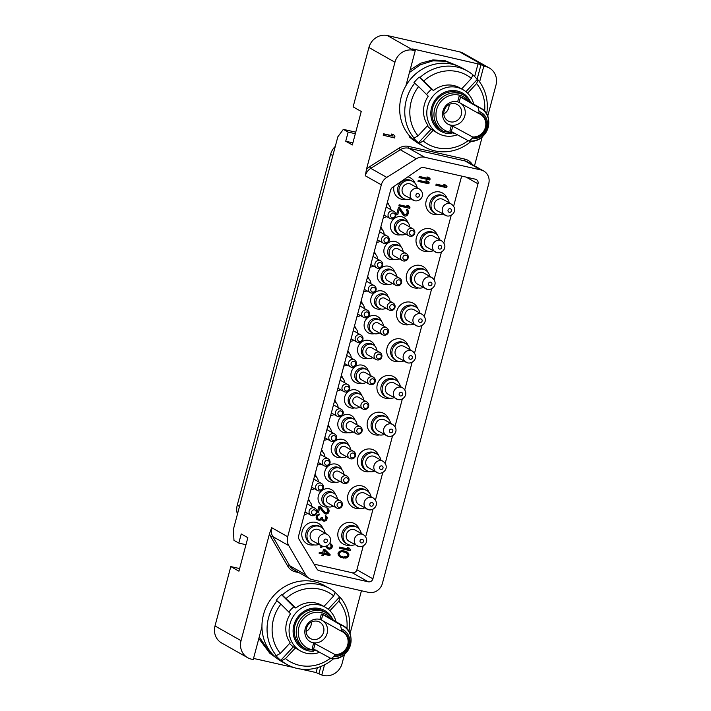 <?xml version="1.0" encoding="UTF-8"?>
<svg xmlns="http://www.w3.org/2000/svg" width="711" height="711" viewBox="0 0 711 711"><rect width="100%" height="100%" fill="white"/><g stroke="black" fill="none" stroke-linecap="round" stroke-linejoin="round"><path stroke-width="1.07" d="M237.43 514.186A15.829 14.718 -60.5 0 1 237.252 505.174L330.606 154.314A15.829 14.718 -60.5 0 1 335.29 146.404M215.006 625.947L241.047 640.664A15.829 14.718 119.5 0 0 247.695 657.711L221.645 642.993A15.829 14.718 -60.5 0 1 215.006 625.947L230.799 566.578L238.932 571.182L247.837 537.685L241.233 533.952L238.807 543.088L233.972 540.36L233.359 529.499L337.849 136.779L343.333 129.366L348.159 132.095L345.733 141.231L352.336 144.964L361.25 111.476L353.118 106.881L368.911 47.513A15.829 14.718 -60.5 0 1 387.397 35.55L459.573 51.85A15.829 14.718 -60.5 0 1 463.305 53.289L489.355 68.007A15.829 14.718 119.5 0 0 485.613 66.567L483.809 66.159L479.614 81.925M381.336 184.833L287.697 536.734A11.874 11.038 119.5 0 0 288.79 545.639L305.614 574.719A11.874 11.038 119.5 0 0 309.507 578.585A11.874 11.038 119.5 0 0 312.316 579.669L368.538 592.361A11.874 11.038 119.5 0 0 382.402 583.393L488.715 183.82A11.874 11.038 119.5 0 0 483.738 171.031A11.874 11.038 119.5 0 0 480.929 169.956L424.707 157.255A11.874 11.038 119.5 0 0 416.291 158.793L386.775 177.403A11.874 11.038 119.5 0 0 381.336 184.833L365.321 175.786L366.441 169.414L394.952 62.23L368.911 47.513M241.047 640.664L269.567 533.49L271.691 527.686L287.697 536.734M415.251 141.249A43.255 40.207 119.5 0 1 409.367 136.885L409.892 136.308M487.675 116.32L495.994 85.053A15.829 14.718 119.5 0 0 489.355 68.007M482.209 136.868L474.504 165.823M405.919 85.711L415.242 50.677L413.438 50.268A15.829 14.718 119.5 0 0 394.952 62.23M393.672 134.726L391.317 134.024L392.552 135.819L383.567 133.792L383.185 135.214L394.525 137.943L394.898 136.521L393.672 134.726L391.823 134.317L393.059 136.103L384.073 134.077L383.691 135.499M409.367 136.885L415.02 141.08M457.875 65.99L445.673 61.279L432.999 60.835L420.459 64.745L409.438 72.513M415.242 50.677L412.318 48.979L413.855 49.157L481.018 64.585L477.108 79.25M483.809 66.159L481.018 64.585M410.131 69.9L420.912 63.128L432.901 59.928L444.899 60.639L457.449 65.741M457.617 134.663A25.134 23.356 -60.5 0 1 438.225 133.428L434.954 131.579A25.134 23.356 -60.5 0 1 433.088 130.397L423.205 141.036L419.214 143.24A43.584 40.509 119.5 0 0 424.591 146.928L419.49 144.04A43.584 40.509 119.5 0 1 412.087 77.366A43.584 40.509 -60.5 0 1 462.381 68.158L467.483 71.038A43.584 40.509 -60.5 0 1 472.859 74.726L471.429 78.379L461.635 88.928M467.483 71.038A43.584 40.509 -60.5 0 0 419.961 77.517L419.206 77.09A43.584 40.509 -60.5 0 0 416.442 79.828A43.584 40.509 -60.5 0 0 413.909 82.796L414.664 83.223A43.584 40.509 119.5 0 0 414.042 138.085L413.287 137.658A43.584 40.509 -60.5 0 0 418.459 142.813L431.053 129.251A25.134 23.356 -60.5 0 1 428.262 126.896A25.134 23.356 -60.5 0 1 427.311 125.891M472.797 74.886A43.584 40.509 -60.5 0 1 477.277 79.454L478.032 79.881A43.584 40.509 -60.5 0 1 486.635 114.098M426.573 94.527A25.134 23.356 -60.5 0 1 431.506 89.346L419.206 77.09M478.032 79.881L476.601 83.525L467.607 93.212A25.134 23.356 119.5 0 0 462.95 89.675A25.134 23.356 119.5 0 0 431.959 97.416A25.134 23.356 119.5 0 0 433.559 129.891A25.134 23.356 -60.5 0 0 438.225 133.428M419.961 77.517L433.532 90.493A25.134 23.356 -60.5 0 1 459.679 87.826L462.95 89.675M433.532 90.493L431.506 89.346M427.915 125.252A25.134 23.356 -60.5 0 1 428.244 96.189L418.592 86.582A39.594 36.803 119.5 0 0 418.041 135.89L427.915 125.252M414.042 138.085L418.041 135.89M467.616 93.212A25.134 23.356 -60.5 0 1 473.695 104.162M433.088 130.397L431.053 129.251M476.601 83.525A39.594 36.803 -60.5 0 1 484.618 111.289M465.918 91.692L477.277 79.454M423.889 80.885A39.594 36.803 -60.5 0 1 471.429 78.379M424.591 146.928A43.584 40.509 119.5 0 0 471.357 141.125M419.214 143.24L418.459 142.813M418.592 86.582L414.664 83.223M423.205 141.036A39.594 36.803 119.5 0 0 468.193 140.636M451.352 133.704A21.961 20.415 -60.5 0 1 436.723 128.158A21.961 20.415 119.5 0 1 437.069 97.647A21.961 20.415 119.5 0 1 466.487 96.101A21.961 20.415 -60.5 0 1 469.953 100.784M441.38 130.22A20.779 19.313 -60.5 0 1 437.532 127.287A20.779 19.313 119.5 0 1 436.199 100.438A20.779 19.313 119.5 0 1 461.83 94.039L463.856 95.194A20.779 19.313 119.5 0 0 438.234 101.584A20.779 19.313 119.5 0 0 439.558 128.442A20.779 19.313 119.5 0 0 443.415 131.366L441.38 130.22M488.11 117.768A17.811 16.557 119.5 0 0 480.645 108.081L462.905 98.065A17.811 16.557 -60.5 0 0 459.057 96.527L460.506 97.052L459.084 102.411L457.644 101.851A12.265 11.403 119.5 0 0 446.028 105.477A12.265 11.403 119.5 0 0 448.108 124.247A12.265 11.403 119.5 0 0 451.369 125.438L472.548 136.93A12.265 11.403 119.5 0 0 482.334 132.993A12.265 11.403 119.5 0 0 480.254 114.231A12.265 11.403 119.5 0 0 478.77 113.538L479.045 111.414A14.309 13.296 -60.5 0 1 487.008 127.713A14.309 13.296 -60.5 0 1 471.766 138.769L472.548 136.93M471.766 138.769L469.091 140.911A17.597 16.353 119.5 0 0 488.181 127.358A17.597 16.353 119.5 0 0 478.059 107.21L460.506 97.052M468.789 140.974L449.947 130.771L451.369 125.438M447.859 124.096A12.265 11.403 119.5 0 0 461.759 121.368A12.265 11.403 -60.5 0 0 461.03 103.504M478.059 107.21L479.045 111.414M459.084 102.411L478.77 113.538M446.49 106.552A9.421 8.754 -60.5 0 1 457.36 104.561A9.421 8.754 -60.5 0 1 458.959 118.968A9.421 8.754 119.5 0 1 448.09 120.959A9.421 8.754 119.5 0 1 446.49 106.552M443.815 113.893A9.421 8.754 119.5 0 0 446.428 111.885A9.421 8.754 -60.5 0 0 449.103 104.544M361.437 590.761L349.972 633.865M344.506 654.413L342.089 663.487A15.829 14.718 119.5 0 1 323.603 675.45L321.799 675.041L324.518 664.829M368.28 581.82A3.955 3.679 -60.5 0 0 372.902 578.825L478.005 183.82A3.955 3.679 -60.5 0 0 475.41 179.199L423.56 167.485A3.955 3.679 -60.5 0 0 420.619 168.089L392.374 187.517A3.955 3.679 -60.5 0 0 390.695 189.908L298.576 536.094A3.955 3.679 -60.5 0 0 298.976 539.125L317.079 569.155A3.955 3.679 -60.5 0 0 319.283 570.755L368.28 581.82L352.274 572.773A3.955 3.679 119.5 0 0 356.895 569.778L363.25 545.888M247.695 657.711A15.829 14.718 119.5 0 0 251.427 659.15L253.232 659.559L261.95 626.8M259.248 636.949L270.118 653.053L277.317 658.626M258.831 638.505L269.807 653.258L277.619 658.857M321.799 675.041L316.075 672.544L300.637 669.06M293.794 667.513L253.534 658.422M319.914 652.209A25.134 23.356 -60.5 0 1 300.513 650.983L297.242 649.134A25.134 23.356 -60.5 0 1 295.376 647.943L285.502 658.582L281.503 660.786A43.584 40.509 119.5 0 0 286.88 664.474L281.778 661.586A43.584 40.509 119.5 0 1 274.384 594.92A43.584 40.509 -60.5 0 1 324.669 585.704L329.771 588.584A43.584 40.509 -60.5 0 1 335.157 592.272L333.717 595.925L323.923 606.474M329.771 588.584A43.584 40.509 -60.5 0 0 282.249 595.063L281.494 594.645A43.584 40.509 -60.5 0 0 278.739 597.373A43.584 40.509 -60.5 0 0 276.206 600.342L276.961 600.768A43.584 40.509 119.5 0 0 276.339 655.631L275.584 655.213A43.584 40.509 -60.5 0 0 280.756 660.359L293.341 646.797A25.134 23.356 -60.5 0 1 290.55 644.442A25.134 23.356 -60.5 0 1 289.608 643.446M335.094 592.432A43.584 40.509 -60.5 0 1 339.574 597L340.32 597.427A43.584 40.509 -60.5 0 1 348.923 631.644M288.862 612.073A25.134 23.356 -60.5 0 1 293.794 606.892L281.494 594.645M340.32 597.427L338.889 601.071L329.904 610.758A25.134 23.356 119.5 0 0 325.247 607.221A25.134 23.356 119.5 0 0 294.247 614.962A25.134 23.356 119.5 0 0 295.856 647.445A25.134 23.356 -60.5 0 0 300.513 650.983M282.249 595.063L295.829 608.038A25.134 23.356 -60.5 0 1 321.976 605.372L325.247 607.221M295.829 608.038L293.794 606.892M290.204 642.797A25.134 23.356 -60.5 0 1 290.532 613.744L280.889 604.128A39.594 36.803 119.5 0 0 280.33 653.436L290.204 642.797M276.339 655.631L280.33 653.436M329.904 610.758A25.134 23.356 -60.5 0 1 335.992 621.707M295.376 647.943L293.341 646.797M338.889 601.071A39.594 36.803 -60.5 0 1 346.906 628.835M328.206 609.238L339.574 597M286.178 598.431A39.594 36.803 -60.5 0 1 333.717 595.925M286.88 664.474A43.584 40.509 119.5 0 0 333.646 658.67M281.503 660.786L280.756 660.359M280.889 604.128L276.961 600.768M285.502 658.582A39.594 36.803 119.5 0 0 330.482 658.182M313.64 651.249A21.961 20.415 -60.5 0 1 299.011 645.704A21.961 20.415 119.5 0 1 299.358 615.202A21.961 20.415 119.5 0 1 328.775 613.646A21.961 20.415 -60.5 0 1 332.241 618.33M303.668 647.765A20.779 19.313 -60.5 0 1 299.82 644.841A20.779 19.313 119.5 0 1 298.496 617.983A20.779 19.313 119.5 0 1 324.118 611.584L326.153 612.74A20.779 19.313 119.5 0 0 300.522 619.13A20.779 19.313 119.5 0 0 301.855 645.988A20.779 19.313 119.5 0 0 305.703 648.912L303.668 647.765M350.399 635.314A17.811 16.557 119.5 0 0 342.933 625.636L325.203 615.61A17.811 16.557 -60.5 0 0 321.354 614.073L322.803 614.597L321.372 619.956L319.932 619.405A12.265 11.403 119.5 0 0 308.316 623.023A12.265 11.403 119.5 0 0 310.396 641.793A12.265 11.403 119.5 0 0 313.658 642.984L334.837 654.484A12.265 11.403 119.5 0 0 344.631 650.547A12.265 11.403 119.5 0 0 342.542 631.777A12.265 11.403 119.5 0 0 341.067 631.084L341.333 628.968A14.309 13.296 -60.5 0 1 349.305 645.259A14.309 13.296 -60.5 0 1 334.063 656.315L334.837 654.484M334.063 656.315L331.388 658.457A17.597 16.353 119.5 0 0 350.47 644.904A17.597 16.353 119.5 0 0 340.356 624.756L322.803 614.597M331.077 658.519L312.245 648.316L313.658 642.984M310.147 641.642A12.265 11.403 119.5 0 0 324.047 638.913A12.265 11.403 -60.5 0 0 323.318 621.058M340.356 624.756L341.333 628.968M321.372 619.956L341.067 631.084M308.778 624.098A9.421 8.754 -60.5 0 1 319.648 622.107A9.421 8.754 -60.5 0 1 321.248 636.514A9.421 8.754 119.5 0 1 310.378 638.505A9.421 8.754 119.5 0 1 308.778 624.098M306.112 631.439A9.421 8.754 119.5 0 0 308.716 629.439A9.421 8.754 -60.5 0 0 311.391 622.098M230.799 566.578L239.625 568.578M238.807 543.088L245.97 544.706M365.658 536.841L373.035 509.129M375.444 500.082L382.794 472.442M385.202 463.394L392.579 435.683M394.978 426.636L402.355 398.924M404.763 389.877L412.122 362.237M414.522 353.189L421.899 325.478M424.307 316.431L431.684 288.71M434.092 279.663L441.442 252.032M443.851 242.984L451.227 215.264M453.627 206.217L461.652 176.088M314.058 564.143L352.274 572.773M299.66 532.041L301.251 526.051M302.015 523.172L302.788 520.274M388.09 199.684L389.601 194.023M390.321 191.312L391.157 188.806M330.144 554.713L324.918 549.594L323.532 549.283L322.545 552.998L319.319 552.269L319.07 553.194L322.296 553.922L321.887 555.469L323.265 555.78L323.683 554.233L329.904 555.638L330.144 554.713L324.705 549.55M322.625 546.226A6.399 5.946 119.5 0 1 321.114 545.648L322.785 546.288C328.286 547.639 334.614 539.987 327.407 534.503A6.399 5.946 119.5 0 0 325.896 533.917A6.399 5.946 119.5 0 0 318.697 537.934A6.399 5.946 119.5 0 0 321.114 545.648L320.634 547.319L321.79 547.586L322.181 546.119M325.407 546.315L327.584 548.723L329.895 549.248L332.081 547.443L332.304 545.692L331.246 544.146L330.366 543.782L331.13 546.412L329.948 548.11L327.878 547.648L326.518 545.977M316.706 519.226L319.843 520.292L321.31 519.385L322.421 520.692L324.723 521.216L326.465 520.194L327.176 517.528L325.265 515.511L325.985 518.319L324.758 520.168L322.687 519.697L322.296 517.492L321.381 517.279L320.11 519.288L318.181 519.208L317.239 517.235L317.959 515.448L319.328 514.88L319.55 514.044L318.821 514.053L316.395 515.804L316.102 517.857L316.706 519.226M320.119 506.41L318.963 506.152L317.373 512.142L318.528 512.4L319.763 507.743L324.332 513.538L326.633 514.053L328.366 513.04L329.122 510.205L328.091 508.561L327.22 508.187L326.998 509.023L327.922 510.116L327.3 512.444L325.469 512.915L320.119 506.41M399.609 207.674L398.453 207.416L396.631 214.269L397.787 214.526L399.2 209.203L403.59 215.637L405.892 216.153L407.679 214.944L408.541 211.709L407.563 209.878L406.692 209.478L406.443 210.429L407.341 211.647L406.63 214.304L404.763 214.891L399.609 207.674M398.862 205.897L409.687 208.341L409.989 207.194L408.683 205.692L406.834 205.275L408.15 206.785L399.164 204.75L398.862 205.897M418.006 181.376L428.831 183.82L429.142 182.683L427.826 181.172L425.987 180.754L427.293 182.265L418.308 180.23L418.006 181.376M419.019 177.572L429.844 180.016L430.146 178.87L428.84 177.368L427 176.95L428.306 178.452L419.321 176.426L419.019 177.572M345.342 551.194L342.062 550.661L339.458 551.283L337.983 553.167L338.347 555.469L340.347 557.131L343.52 558.046L347.332 557.495L348.274 556.695L348.879 554.42L347.901 552.58L345.342 551.194M339.298 548.217L350.123 550.661L350.425 549.523L349.119 548.012L347.279 547.594L348.586 549.105L339.6 547.079L339.298 548.217M435.879 185.251L446.704 187.695L447.006 186.549L445.699 185.047L443.851 184.629L445.166 186.14L436.181 184.105L435.879 185.251M407.856 176.861A11.678 10.852 -60.5 0 1 415.091 183.322M406.025 199.364A11.678 10.852 -60.5 0 1 401.768 199.293A11.678 10.852 -60.5 0 1 393.921 186.451M314.084 544.902A11.678 10.852 -60.5 0 1 309.827 544.83A11.678 10.852 -60.5 0 1 302.166 531.197A11.678 10.852 -60.5 0 1 315.8 522.372A11.678 10.852 -60.5 0 1 323.15 528.868M438.109 214.518A11.678 10.852 -60.5 0 1 433.843 214.438A11.678 10.852 -60.5 0 1 426.191 200.813A11.678 10.852 -60.5 0 1 439.816 191.988A11.678 10.852 -60.5 0 1 447.166 198.476M428.324 251.276A11.678 10.852 -60.5 0 1 424.067 251.205A11.678 10.852 -60.5 0 1 416.406 237.572A11.678 10.852 -60.5 0 1 430.039 228.746A11.678 10.852 -60.5 0 1 437.389 235.243M418.566 287.964A11.678 10.852 -60.5 0 1 414.3 287.884A11.678 10.852 -60.5 0 1 406.648 274.259A11.678 10.852 -60.5 0 1 420.281 265.434A11.678 10.852 -60.5 0 1 427.631 271.922M408.781 324.723A11.678 10.852 -60.5 0 1 404.523 324.651A11.678 10.852 -60.5 0 1 396.862 311.018A11.678 10.852 -60.5 0 1 410.496 302.193A11.678 10.852 -60.5 0 1 417.846 308.69M399.004 361.481A11.678 10.852 -60.5 0 1 394.738 361.41A11.678 10.852 -60.5 0 1 387.086 347.777A11.678 10.852 -60.5 0 1 400.711 338.96A11.678 10.852 -60.5 0 1 408.061 345.448M389.237 398.169A11.678 10.852 -60.5 0 1 384.98 398.098A11.678 10.852 -60.5 0 1 377.319 384.464A11.678 10.852 -60.5 0 1 390.952 375.639A11.678 10.852 -60.5 0 1 398.302 382.136M379.461 434.928A11.678 10.852 -60.5 0 1 375.195 434.856A11.678 10.852 -60.5 0 1 367.543 421.223A11.678 10.852 -60.5 0 1 381.176 412.407A11.678 10.852 -60.5 0 1 388.526 418.895M369.676 471.686A11.678 10.852 -60.5 0 1 365.418 471.615A11.678 10.852 -60.5 0 1 357.757 457.991A11.678 10.852 -60.5 0 1 371.391 449.165A11.678 10.852 -60.5 0 1 378.741 455.653M359.917 508.374A11.678 10.852 -60.5 0 1 355.651 508.303A11.678 10.852 -60.5 0 1 347.999 494.669A11.678 10.852 -60.5 0 1 361.632 485.853A11.678 10.852 -60.5 0 1 368.982 492.341M350.132 545.133A11.678 10.852 -60.5 0 1 345.875 545.061A11.678 10.852 -60.5 0 1 338.214 531.437A11.678 10.852 -60.5 0 1 351.847 522.612A11.678 10.852 -60.5 0 1 359.197 529.1M328.313 506.854A9.376 8.719 -60.5 0 1 324.509 506.872A9.376 8.719 -60.5 0 1 318.359 495.923A9.376 8.719 -60.5 0 1 329.309 488.839A9.376 8.719 -60.5 0 1 335.343 494.421M334.899 482.12A9.376 8.719 -60.5 0 1 331.095 482.138A9.376 8.719 -60.5 0 1 324.945 471.189A9.376 8.719 -60.5 0 1 335.894 464.105A9.376 8.719 -60.5 0 1 341.929 469.687M341.476 457.386A9.376 8.719 -60.5 0 1 337.672 457.404A9.376 8.719 -60.5 0 1 331.522 446.455A9.376 8.719 -60.5 0 1 342.48 439.362A9.376 8.719 -60.5 0 1 348.506 444.944M348.061 432.652A9.376 8.719 -60.5 0 1 344.257 432.67A9.376 8.719 -60.5 0 1 338.107 421.721A9.376 8.719 -60.5 0 1 349.057 414.629A9.376 8.719 -60.5 0 1 355.091 420.21M354.638 407.91A9.376 8.719 -60.5 0 1 350.843 407.936A9.376 8.719 -60.5 0 1 344.684 396.987A9.376 8.719 -60.5 0 1 355.642 389.895A9.376 8.719 -60.5 0 1 361.668 395.476M361.224 383.176A9.376 8.719 -60.5 0 1 357.42 383.193A9.376 8.719 -60.5 0 1 351.27 372.244A9.376 8.719 -60.5 0 1 362.219 365.161A9.376 8.719 -60.5 0 1 368.254 370.742M367.809 358.442A9.376 8.719 -60.5 0 1 364.005 358.46A9.376 8.719 -60.5 0 1 357.846 347.51A9.376 8.719 -60.5 0 1 368.805 340.427A9.376 8.719 -60.5 0 1 374.839 346.008M374.386 333.708A9.376 8.719 -60.5 0 1 370.582 333.726A9.376 8.719 -60.5 0 1 364.432 322.776A9.376 8.719 -60.5 0 1 375.381 315.684A9.376 8.719 -60.5 0 1 381.416 321.265M380.972 308.974A9.376 8.719 -60.5 0 1 377.168 308.992A9.376 8.719 -60.5 0 1 371.018 298.042A9.376 8.719 -60.5 0 1 381.967 290.95A9.376 8.719 -60.5 0 1 388.002 296.531M387.548 284.231A9.376 8.719 -60.5 0 1 383.744 284.258A9.376 8.719 -60.5 0 1 377.594 273.3A9.376 8.719 -60.5 0 1 388.544 266.216A9.376 8.719 -60.5 0 1 394.578 271.798M394.134 259.497A9.376 8.719 -60.5 0 1 390.33 259.515A9.376 8.719 -60.5 0 1 384.18 248.566A9.376 8.719 -60.5 0 1 395.129 241.482A9.376 8.719 -60.5 0 1 401.164 247.064M400.711 234.763A9.376 8.719 -60.5 0 1 396.907 234.781A9.376 8.719 -60.5 0 1 390.757 223.832A9.376 8.719 -60.5 0 1 401.706 216.748A9.376 8.719 -60.5 0 1 407.741 222.321M308.423 499.113A9.376 8.719 -60.5 0 1 309.827 501.762M315 474.379A9.376 8.719 -60.5 0 1 316.404 477.028M321.585 449.645A9.376 8.719 -60.5 0 1 322.99 452.294M328.162 424.911A9.376 8.719 -60.5 0 1 329.566 427.56M334.748 400.177A9.376 8.719 -60.5 0 1 336.152 402.826M341.324 375.435A9.376 8.719 -60.5 0 1 342.738 378.083M347.91 350.701A9.376 8.719 -60.5 0 1 349.314 353.349M354.487 325.967A9.376 8.719 -60.5 0 1 355.9 328.615M361.072 301.233A9.376 8.719 -60.5 0 1 362.477 303.881M367.658 276.499A9.376 8.719 -60.5 0 1 369.062 279.147M374.235 251.756A9.376 8.719 -60.5 0 1 375.639 254.405M380.82 227.022A9.376 8.719 -60.5 0 1 382.225 229.671M387.397 202.288A9.376 8.719 -60.5 0 1 388.801 204.937M329.904 555.638L329.762 554.5M323.683 554.233L329.522 555.424M323.265 555.78L323.301 554.02M321.923 555.344L322.892 555.567M322.296 553.922L319.106 553.078M323.932 553.309L324.243 550.465L328.304 554.296L323.932 553.309L324.625 550.678M327.878 547.648L326.358 546.039M328.713 548.163L327.495 547.426M332.01 544.973L330.953 544.022M332.304 545.692L331.628 544.759M332.241 546.83L331.921 545.479M332.081 547.443L331.859 546.617M331.602 548.323L331.699 547.23M330.979 548.839L331.219 548.11M329.895 549.248L330.597 548.625M328.926 549.194L329.513 549.034M327.424 548.599L328.091 548.874M321.79 547.586L321.781 545.968M320.67 547.203L321.408 547.363M319.328 514.88L319.115 514.053M318.279 515.173L318.448 514.728M317.959 515.448L317.897 514.951M317.506 516.23L317.577 515.235M317.239 517.235L317.124 516.017M317.248 518.115L316.857 517.013M317.39 518.497L316.866 517.901M317.764 518.941L317.008 518.283M318.181 519.208L317.382 518.719M322.119 518.159L321.887 517.395M322.314 519.261L321.736 517.937M322.687 519.697L321.932 519.048M323.523 520.239L322.305 519.483M326.891 516.764L325.834 515.759M327.176 517.528L326.509 516.55M327.096 518.746L326.793 517.315M327.007 519.083L326.713 518.532M326.465 520.194L326.625 518.87M325.825 520.754L326.082 519.981M324.723 521.216L325.442 520.541M323.763 521.172L324.349 521.003M322.287 520.585L322.918 520.852M321.31 519.385L320.625 520.114M318.875 520.248L319.461 520.07M317.959 520.043L318.501 520.034M324.634 512.373L319.861 506.348M325.469 512.915L324.26 512.151M328.838 509.44L327.78 508.427M329.122 510.205L328.455 509.218M329.042 511.422L328.74 509.991M328.864 512.089L328.66 511.209M328.366 513.04L328.482 511.876M327.727 513.6L327.984 512.818M326.633 514.053L327.344 513.386M325.665 514.017L326.251 513.84M324.189 513.422L324.82 513.697M319.763 507.743L318.528 512.4M317.408 512.018L318.146 512.187M403.946 214.304L399.324 207.612M404.763 214.891L403.564 214.091M408.283 210.847L407.234 209.727M408.541 211.709L407.901 210.634M408.416 213.096L408.158 211.496M408.221 213.86L408.034 212.882M407.679 214.944L407.838 213.638M407.021 215.602L407.305 214.731M405.892 216.153L406.639 215.389M404.923 216.135L405.519 215.94M403.501 215.557L404.079 215.824M399.2 209.203L397.787 214.526M396.667 214.144L397.405 214.313M398.889 205.772L409.305 208.127L409.607 206.981L408.443 205.639M418.041 181.252L428.449 183.607L428.76 182.46L427.587 181.118M419.055 177.448L429.462 179.803L429.773 178.657L428.6 177.315M347.901 552.58L346.755 551.816M348.443 553.309L347.519 552.367M348.879 554.42L348.061 553.096M348.808 555.611L348.497 554.198M348.274 556.695L348.426 555.398M347.332 557.495L347.892 556.482M346.488 557.913L346.95 557.282M345.466 558.082L346.106 557.691M343.52 558.046L344.337 557.904M341.449 557.575L343.137 557.833M340.347 557.131L341.067 557.362M340.596 556.18L338.729 554.216L339.849 551.843L341.431 551.398L344.48 551.878L347.368 553.673L347.172 556.251L343.537 557.042L340.596 556.18L339.414 555.104L339.618 552.527L341.813 551.612L346.186 552.598M339.325 548.092L349.741 550.447L350.043 549.301L348.879 547.959M435.905 185.127L446.321 187.482L446.624 186.335L445.459 184.993M410.851 198.858A9.696 9.012 -60.5 0 1 405.625 199.284A9.696 9.012 -60.5 0 1 403.333 198.396L402.035 197.667A9.696 9.012 119.5 0 1 398.391 185.98A9.696 9.012 119.5 0 1 409.287 179.901A9.696 9.012 -60.5 0 1 411.58 180.79L412.878 181.518A9.696 9.012 -60.5 0 1 417.153 187.713M403.333 198.396A9.696 9.012 -60.5 0 1 399.68 186.709A9.696 9.012 -60.5 0 1 410.585 180.638A9.696 9.012 -60.5 0 1 412.878 181.518M419.348 188.966C426.556 194.45 420.228 202.102 414.726 200.751L404.959 195.534A6.399 5.946 -60.5 0 1 402.542 187.82A6.399 5.946 -60.5 0 1 409.74 183.802A6.399 5.946 -60.5 0 1 411.251 184.389L419.348 188.966A6.399 5.946 119.5 0 0 417.837 188.379A6.399 5.946 119.5 0 0 410.638 192.388A6.399 5.946 119.5 0 0 413.055 200.111A6.399 5.946 119.5 0 0 414.566 200.689M318.91 544.404A9.696 9.012 -60.5 0 1 313.684 544.822A9.696 9.012 -60.5 0 1 311.391 543.942L310.094 543.204A9.696 9.012 119.5 0 1 306.45 531.517A9.696 9.012 119.5 0 1 317.346 525.438A9.696 9.012 -60.5 0 1 319.639 526.327L320.937 527.055A9.696 9.012 -60.5 0 1 325.211 533.259M311.391 543.942A9.696 9.012 -60.5 0 1 307.739 532.255A9.696 9.012 -60.5 0 1 318.644 526.176A9.696 9.012 -60.5 0 1 320.937 527.055M321.114 545.648L313.018 541.071A6.399 5.946 -60.5 0 1 310.6 533.357A6.399 5.946 -60.5 0 1 317.799 529.34A6.399 5.946 -60.5 0 1 319.31 529.926L327.407 534.503M442.926 214.011A9.696 9.012 -60.5 0 1 437.709 214.438A9.696 9.012 -60.5 0 1 435.416 213.549L434.119 212.82A9.696 9.012 119.5 0 1 430.466 201.133A9.696 9.012 119.5 0 1 441.371 195.054A9.696 9.012 -60.5 0 1 443.664 195.934L444.962 196.671A9.696 9.012 -60.5 0 1 449.228 202.866M435.416 213.549A9.696 9.012 -60.5 0 1 431.764 201.862A9.696 9.012 -60.5 0 1 442.669 195.792A9.696 9.012 -60.5 0 1 444.962 196.671M451.432 204.11C458.639 209.603 452.312 217.255 446.81 215.904L437.034 210.687A6.399 5.946 -60.5 0 1 434.625 202.964A6.399 5.946 -60.5 0 1 441.824 198.956A6.399 5.946 -60.5 0 1 443.335 199.542L451.432 204.11A6.399 5.946 119.5 0 0 449.921 203.533A6.399 5.946 119.5 0 0 442.722 207.541A6.399 5.946 119.5 0 0 445.13 215.255A6.399 5.946 119.5 0 0 446.641 215.842M433.15 250.779A9.696 9.012 -60.5 0 1 427.924 251.196A9.696 9.012 -60.5 0 1 425.631 250.316L424.343 249.579A9.696 9.012 119.5 0 1 420.69 237.892A9.696 9.012 119.5 0 1 431.586 231.813A9.696 9.012 -60.5 0 1 433.879 232.701L435.176 233.43A9.696 9.012 -60.5 0 1 439.451 239.634M425.631 250.316A9.696 9.012 -60.5 0 1 421.987 238.629A9.696 9.012 -60.5 0 1 432.883 232.55A9.696 9.012 -60.5 0 1 435.176 233.43M441.647 240.878C448.854 246.362 442.526 254.014 437.025 252.663L427.258 247.446A6.399 5.946 -60.5 0 1 424.849 239.731A6.399 5.946 -60.5 0 1 432.039 235.714A6.399 5.946 -60.5 0 1 433.559 236.301L441.647 240.878A6.399 5.946 119.5 0 0 440.136 240.291A6.399 5.946 119.5 0 0 432.937 244.308A6.399 5.946 119.5 0 0 435.354 252.023A6.399 5.946 119.5 0 0 436.865 252.601M423.392 287.457A9.696 9.012 -60.5 0 1 418.166 287.884A9.696 9.012 -60.5 0 1 415.873 286.995L414.575 286.266A9.696 9.012 119.5 0 1 410.922 274.579A9.696 9.012 119.5 0 1 421.827 268.5A9.696 9.012 -60.5 0 1 424.12 269.38L425.418 270.118A9.696 9.012 -60.5 0 1 429.684 276.312M415.873 286.995A9.696 9.012 -60.5 0 1 412.22 275.308A9.696 9.012 -60.5 0 1 423.125 269.238A9.696 9.012 -60.5 0 1 425.418 270.118M431.888 277.557C439.096 283.049 432.768 290.701 427.267 289.35L417.49 284.133A6.399 5.946 -60.5 0 1 415.082 276.41A6.399 5.946 -60.5 0 1 422.281 272.402A6.399 5.946 -60.5 0 1 423.792 272.988L431.888 277.557A6.399 5.946 119.5 0 0 430.377 276.979A6.399 5.946 119.5 0 0 423.178 280.987A6.399 5.946 119.5 0 0 425.587 288.702A6.399 5.946 119.5 0 0 427.098 289.288M413.606 324.225A9.696 9.012 -60.5 0 1 408.381 324.643A9.696 9.012 -60.5 0 1 406.088 323.763L404.799 323.025A9.696 9.012 119.5 0 1 401.146 311.338A9.696 9.012 119.5 0 1 412.051 305.259A9.696 9.012 -60.5 0 1 414.335 306.148L415.633 306.876A9.696 9.012 -60.5 0 1 419.908 313.08M406.088 323.763A9.696 9.012 -60.5 0 1 402.444 312.076A9.696 9.012 -60.5 0 1 413.34 305.997A9.696 9.012 -60.5 0 1 415.633 306.876M422.112 314.324C429.32 319.808 422.983 327.46 417.481 326.109L407.714 320.892A6.399 5.946 -60.5 0 1 405.306 313.178A6.399 5.946 -60.5 0 1 412.504 309.161A6.399 5.946 -60.5 0 1 414.015 309.747L422.112 314.324A6.399 5.946 119.5 0 0 420.592 313.738A6.399 5.946 119.5 0 0 413.402 317.755A6.399 5.946 119.5 0 0 415.811 325.469A6.399 5.946 119.5 0 0 417.321 326.047M403.821 360.984A9.696 9.012 -60.5 0 1 398.604 361.401A9.696 9.012 -60.5 0 1 396.311 360.521L395.014 359.784A9.696 9.012 119.5 0 1 391.361 348.097A9.696 9.012 119.5 0 1 402.266 342.027A9.696 9.012 -60.5 0 1 404.559 342.906L405.857 343.635A9.696 9.012 -60.5 0 1 410.123 349.839M396.311 360.521A9.696 9.012 -60.5 0 1 392.659 348.834A9.696 9.012 -60.5 0 1 403.564 342.755A9.696 9.012 -60.5 0 1 405.857 343.635M412.327 351.083C419.534 356.567 413.207 364.219 407.696 362.877L397.929 357.651A6.399 5.946 -60.5 0 1 395.52 349.936A6.399 5.946 -60.5 0 1 402.719 345.928A6.399 5.946 -60.5 0 1 404.23 346.506L412.327 351.083A6.399 5.946 119.5 0 0 410.816 350.496A6.399 5.946 119.5 0 0 403.617 354.513A6.399 5.946 119.5 0 0 406.025 362.228A6.399 5.946 119.5 0 0 407.536 362.814M394.063 397.671A9.696 9.012 -60.5 0 1 388.837 398.089A9.696 9.012 -60.5 0 1 386.553 397.209L385.255 396.471A9.696 9.012 119.5 0 1 381.603 384.784A9.696 9.012 119.5 0 1 392.508 378.705A9.696 9.012 -60.5 0 1 394.792 379.594L396.089 380.323A9.696 9.012 -60.5 0 1 400.364 386.526M386.553 397.209A9.696 9.012 -60.5 0 1 382.9 385.522A9.696 9.012 -60.5 0 1 393.805 379.443A9.696 9.012 -60.5 0 1 396.089 380.323M402.568 387.771C409.776 393.254 403.439 400.906 397.938 399.555L388.17 394.338A6.399 5.946 -60.5 0 1 385.762 386.624A6.399 5.946 -60.5 0 1 392.961 382.607A6.399 5.946 -60.5 0 1 394.472 383.193L402.568 387.771A6.399 5.946 119.5 0 0 401.057 387.184A6.399 5.946 119.5 0 0 393.858 391.201A6.399 5.946 119.5 0 0 396.267 398.915A6.399 5.946 119.5 0 0 397.778 399.493M384.278 434.43A9.696 9.012 -60.5 0 1 379.061 434.848A9.696 9.012 -60.5 0 1 376.768 433.968L375.47 433.23A9.696 9.012 119.5 0 1 371.817 421.543A9.696 9.012 119.5 0 1 382.722 415.473A9.696 9.012 -60.5 0 1 385.015 416.353L386.313 417.081A9.696 9.012 -60.5 0 1 390.579 423.285M376.768 433.968A9.696 9.012 -60.5 0 1 373.115 422.281A9.696 9.012 -60.5 0 1 384.02 416.202A9.696 9.012 -60.5 0 1 386.313 417.081M392.783 424.529C399.991 430.013 393.663 437.665 388.162 436.323L378.385 431.097A6.399 5.946 -60.5 0 1 375.977 423.383A6.399 5.946 -60.5 0 1 383.176 419.374A6.399 5.946 -60.5 0 1 384.687 419.952L392.783 424.529A6.399 5.946 119.5 0 0 391.272 423.943A6.399 5.946 119.5 0 0 384.073 427.96A6.399 5.946 119.5 0 0 386.482 435.674A6.399 5.946 119.5 0 0 387.993 436.261M374.501 471.189A9.696 9.012 -60.5 0 1 369.276 471.606A9.696 9.012 -60.5 0 1 366.983 470.726L365.694 469.998A9.696 9.012 119.5 0 1 362.041 458.311A9.696 9.012 119.5 0 1 372.946 452.232A9.696 9.012 -60.5 0 1 375.23 453.111L376.528 453.849A9.696 9.012 -60.5 0 1 380.803 460.044M366.983 470.726A9.696 9.012 -60.5 0 1 363.339 459.039A9.696 9.012 -60.5 0 1 374.235 452.96A9.696 9.012 -60.5 0 1 376.528 453.849M383.007 461.288C390.206 466.78 383.878 474.433 378.376 473.082L368.609 467.856A6.399 5.946 -60.5 0 1 366.201 460.141A6.399 5.946 -60.5 0 1 373.399 456.133A6.399 5.946 -60.5 0 1 374.91 456.711L383.007 461.288A6.399 5.946 119.5 0 0 381.487 460.71A6.399 5.946 119.5 0 0 374.297 464.718A6.399 5.946 119.5 0 0 376.706 472.433A6.399 5.946 119.5 0 0 378.216 473.019M364.743 507.876A9.696 9.012 -60.5 0 1 359.517 508.294A9.696 9.012 -60.5 0 1 357.224 507.414L355.927 506.676A9.696 9.012 119.5 0 1 352.283 494.989A9.696 9.012 119.5 0 1 363.179 488.919A9.696 9.012 -60.5 0 1 365.472 489.799L366.769 490.528A9.696 9.012 -60.5 0 1 371.035 496.731M357.224 507.414A9.696 9.012 -60.5 0 1 353.571 495.727A9.696 9.012 -60.5 0 1 364.476 489.648A9.696 9.012 -60.5 0 1 366.769 490.528M373.239 497.976C380.447 503.459 374.119 511.111 368.618 509.769L358.851 504.543A6.399 5.946 -60.5 0 1 356.433 496.829A6.399 5.946 -60.5 0 1 363.632 492.812A6.399 5.946 -60.5 0 1 365.143 493.398L373.239 497.976A6.399 5.946 119.5 0 0 371.729 497.389A6.399 5.946 119.5 0 0 364.53 501.406A6.399 5.946 119.5 0 0 366.938 509.12A6.399 5.946 119.5 0 0 368.458 509.707M354.958 544.635A9.696 9.012 -60.5 0 1 349.732 545.053A9.696 9.012 -60.5 0 1 347.448 544.173L346.15 543.444A9.696 9.012 119.5 0 1 342.498 531.757A9.696 9.012 119.5 0 1 353.403 525.678A9.696 9.012 -60.5 0 1 355.687 526.558L356.984 527.295A9.696 9.012 -60.5 0 1 361.259 533.49M347.448 544.173A9.696 9.012 -60.5 0 1 343.795 532.486A9.696 9.012 -60.5 0 1 354.7 526.407A9.696 9.012 -60.5 0 1 356.984 527.295M363.463 534.734C370.671 540.227 364.334 547.87 358.833 546.528L349.065 541.302A6.399 5.946 -60.5 0 1 346.657 533.588A6.399 5.946 -60.5 0 1 353.856 529.579A6.399 5.946 -60.5 0 1 355.367 530.157L363.463 534.734A6.399 5.946 119.5 0 0 361.952 534.157A6.399 5.946 119.5 0 0 354.753 538.165A6.399 5.946 119.5 0 0 357.162 545.879A6.399 5.946 119.5 0 0 358.673 546.466M333.29 506.108A7.403 6.879 -60.5 0 1 328.375 506.872A7.403 6.879 -60.5 0 1 326.625 506.196L325.176 505.379A7.403 6.879 119.5 0 1 322.394 496.456A7.403 6.879 119.5 0 1 330.713 491.816A7.403 6.879 -60.5 0 1 332.464 492.492L333.903 493.31A7.403 6.879 -60.5 0 1 337.272 499.06M326.625 506.196A7.403 6.879 -60.5 0 1 323.834 497.273A7.403 6.879 -60.5 0 1 332.161 492.634A7.403 6.879 -60.5 0 1 333.903 493.31M328.322 503.299A4.044 3.759 -60.5 0 1 326.98 497.931A4.044 3.759 -60.5 0 1 332.304 496.26M340.622 502.757A2.48 2.311 119.5 0 0 337.405 503.823A2.48 2.311 119.5 0 0 338.232 507.112A2.48 2.311 119.5 0 0 341.458 506.036A2.48 2.311 119.5 0 0 340.622 502.757M339.867 481.374A7.403 6.879 -60.5 0 1 334.952 482.129A7.403 6.879 -60.5 0 1 333.21 481.463L331.761 480.645A7.403 6.879 119.5 0 1 328.971 471.722A7.403 6.879 119.5 0 1 337.29 467.083A7.403 6.879 -60.5 0 1 339.04 467.758L340.489 468.576A7.403 6.879 -60.5 0 1 343.857 474.326M333.21 481.463A7.403 6.879 -60.5 0 1 330.419 472.539A7.403 6.879 -60.5 0 1 338.738 467.9A7.403 6.879 -60.5 0 1 340.489 468.576M334.908 478.565A4.044 3.759 -60.5 0 1 333.557 473.188A4.044 3.759 -60.5 0 1 338.889 471.517M347.199 478.014A2.48 2.311 119.5 0 0 343.982 479.09A2.48 2.311 119.5 0 0 344.817 482.369A2.48 2.311 119.5 0 0 348.035 481.303A2.48 2.311 119.5 0 0 347.199 478.014M346.453 456.64A7.403 6.879 -60.5 0 1 341.538 457.395A7.403 6.879 -60.5 0 1 339.787 456.72L338.338 455.902A7.403 6.879 119.5 0 1 335.556 446.988A7.403 6.879 119.5 0 1 343.875 442.349A7.403 6.879 -60.5 0 1 345.626 443.024L347.075 443.842A7.403 6.879 -60.5 0 1 350.434 449.592M339.787 456.72A7.403 6.879 -60.5 0 1 337.005 447.806A7.403 6.879 -60.5 0 1 345.324 443.166A7.403 6.879 -60.5 0 1 347.075 443.842M341.484 453.831A4.044 3.759 -60.5 0 1 340.142 448.454A4.044 3.759 -60.5 0 1 345.466 446.784M353.785 453.28A2.48 2.311 119.5 0 0 350.567 454.356A2.48 2.311 119.5 0 0 351.403 457.635A2.48 2.311 119.5 0 0 354.62 456.56A2.48 2.311 119.5 0 0 353.785 453.28M353.038 431.906A7.403 6.879 -60.5 0 1 348.114 432.661A7.403 6.879 -60.5 0 1 346.373 431.986L344.924 431.168A7.403 6.879 119.5 0 1 342.133 422.245A7.403 6.879 119.5 0 1 350.461 417.615A7.403 6.879 -60.5 0 1 352.203 418.281L353.651 419.099A7.403 6.879 -60.5 0 1 357.02 424.858M346.373 431.986A7.403 6.879 -60.5 0 1 343.582 423.072A7.403 6.879 -60.5 0 1 351.901 418.432A7.403 6.879 -60.5 0 1 353.651 419.099M348.07 429.097A4.044 3.759 -60.5 0 1 346.719 423.72A4.044 3.759 -60.5 0 1 352.052 422.05M360.361 428.546A2.48 2.311 119.5 0 0 357.144 429.622A2.48 2.311 119.5 0 0 357.98 432.901A2.48 2.311 119.5 0 0 361.197 431.826A2.48 2.311 119.5 0 0 360.361 428.546M359.615 407.163A7.403 6.879 -60.5 0 1 354.7 407.927A7.403 6.879 -60.5 0 1 352.949 407.252L351.501 406.434A7.403 6.879 119.5 0 1 348.719 397.511A7.403 6.879 119.5 0 1 357.038 392.872A7.403 6.879 -60.5 0 1 358.788 393.547L360.237 394.365A7.403 6.879 -60.5 0 1 363.597 400.124M352.949 407.252A7.403 6.879 -60.5 0 1 350.168 398.329A7.403 6.879 -60.5 0 1 358.486 393.69A7.403 6.879 -60.5 0 1 360.237 394.365M354.647 404.355A4.044 3.759 -60.5 0 1 353.305 398.987A4.044 3.759 -60.5 0 1 358.628 397.316M366.947 403.812A2.48 2.311 119.5 0 0 363.73 404.888A2.48 2.311 119.5 0 0 364.565 408.167A2.48 2.311 119.5 0 0 367.783 407.092A2.48 2.311 119.5 0 0 366.947 403.812M366.201 382.429A7.403 6.879 -60.5 0 1 361.277 383.193A7.403 6.879 -60.5 0 1 359.535 382.518L358.086 381.7A7.403 6.879 119.5 0 1 355.296 372.777A7.403 6.879 119.5 0 1 363.623 368.138A7.403 6.879 -60.5 0 1 365.365 368.813L366.814 369.631A7.403 6.879 -60.5 0 1 370.182 375.381M359.535 382.518A7.403 6.879 -60.5 0 1 356.744 373.595A7.403 6.879 -60.5 0 1 365.072 368.956A7.403 6.879 -60.5 0 1 366.814 369.631M361.232 379.621A4.044 3.759 -60.5 0 1 359.882 374.253A4.044 3.759 -60.5 0 1 365.214 372.582M373.533 379.079A2.48 2.311 119.5 0 0 370.307 380.145A2.48 2.311 119.5 0 0 371.142 383.433A2.48 2.311 119.5 0 0 374.359 382.358A2.48 2.311 119.5 0 0 373.533 379.079M372.777 357.695A7.403 6.879 -60.5 0 1 367.863 358.451A7.403 6.879 -60.5 0 1 366.112 357.784L364.663 356.966A7.403 6.879 119.5 0 1 361.881 348.043A7.403 6.879 119.5 0 1 370.2 343.404A7.403 6.879 -60.5 0 1 371.951 344.08L373.399 344.897A7.403 6.879 -60.5 0 1 376.759 350.647M366.112 357.784A7.403 6.879 -60.5 0 1 363.33 348.861A7.403 6.879 -60.5 0 1 371.649 344.222A7.403 6.879 -60.5 0 1 373.399 344.897M370.795 347.448A4.044 3.759 -60.5 0 1 371.746 347.812L379.887 352.416A4.044 3.759 -60.5 0 0 374.377 354.585A4.044 3.759 -60.5 0 0 375.897 359.464L367.765 354.86A4.044 3.759 -60.5 0 1 370.795 347.448M379.55 354.131A2.48 2.311 119.5 0 0 376.652 356.007A2.48 2.311 119.5 0 0 378.288 358.904A2.48 2.311 119.5 0 0 381.185 357.029A2.48 2.311 119.5 0 0 379.55 354.131M379.363 332.961A7.403 6.879 -60.5 0 1 374.448 333.717A7.403 6.879 -60.5 0 1 372.697 333.041L371.249 332.224A7.403 6.879 119.5 0 1 368.458 323.309A7.403 6.879 119.5 0 1 376.786 318.67A7.403 6.879 -60.5 0 1 378.528 319.346L379.976 320.163A7.403 6.879 -60.5 0 1 383.345 325.914M372.697 333.041A7.403 6.879 -60.5 0 1 369.907 324.127A7.403 6.879 -60.5 0 1 378.234 319.488A7.403 6.879 -60.5 0 1 379.976 320.163M372.644 327.895A4.044 3.759 -60.5 0 1 378.332 323.078L386.464 327.682A4.044 3.759 -60.5 0 0 380.776 332.49A4.044 3.759 -60.5 0 0 382.482 334.721L374.35 330.126A4.044 3.759 -60.5 0 1 372.644 327.895M383.229 332.57A2.48 2.311 119.5 0 0 386.126 334.09A2.48 2.311 119.5 0 0 387.771 330.988A2.48 2.311 119.5 0 0 384.873 329.469A2.48 2.311 119.5 0 0 383.229 332.57M385.94 308.227A7.403 6.879 -60.5 0 1 381.025 308.983A7.403 6.879 -60.5 0 1 379.274 308.307L377.825 307.49A7.403 6.879 119.5 0 1 375.044 298.567A7.403 6.879 119.5 0 1 383.362 293.936A7.403 6.879 -60.5 0 1 385.113 294.603L386.562 295.421A7.403 6.879 -60.5 0 1 389.921 301.18M379.274 308.307A7.403 6.879 -60.5 0 1 376.492 299.393A7.403 6.879 -60.5 0 1 384.811 294.754A7.403 6.879 -60.5 0 1 386.562 295.421M379.221 303.153A4.044 3.759 -60.5 0 1 384.909 298.344L393.05 302.939A4.044 3.759 -60.5 0 0 387.362 307.756A4.044 3.759 -60.5 0 0 389.068 309.987L380.927 305.392A4.044 3.759 -60.5 0 1 379.221 303.153M389.815 307.836A2.48 2.311 119.5 0 0 392.703 309.356A2.48 2.311 119.5 0 0 394.347 306.254A2.48 2.311 119.5 0 0 391.459 304.735A2.48 2.311 119.5 0 0 389.815 307.836M392.525 283.485A7.403 6.879 -60.5 0 1 387.611 284.249A7.403 6.879 -60.5 0 1 385.86 283.573L384.411 282.756A7.403 6.879 119.5 0 1 381.629 273.833A7.403 6.879 119.5 0 1 389.948 269.193A7.403 6.879 -60.5 0 1 391.699 269.869L393.139 270.687A7.403 6.879 -60.5 0 1 396.507 276.446M385.86 283.573A7.403 6.879 -60.5 0 1 383.069 274.65A7.403 6.879 -60.5 0 1 391.397 270.011A7.403 6.879 -60.5 0 1 393.139 270.687M387.682 280.747A4.044 3.759 -60.5 0 1 386.18 275.37A4.044 3.759 -60.5 0 1 391.654 273.708M399.778 280.09A2.48 2.311 119.5 0 0 396.596 281.289A2.48 2.311 119.5 0 0 397.547 284.524A2.48 2.311 119.5 0 0 400.728 283.334A2.48 2.311 119.5 0 0 399.778 280.09M399.102 258.751A7.403 6.879 -60.5 0 1 394.187 259.515A7.403 6.879 -60.5 0 1 392.445 258.84L390.997 258.022A7.403 6.879 119.5 0 1 388.206 249.099A7.403 6.879 119.5 0 1 396.525 244.46A7.403 6.879 -60.5 0 1 398.276 245.135L399.724 245.953A7.403 6.879 -60.5 0 1 403.084 251.703M392.445 258.84A7.403 6.879 -60.5 0 1 389.655 249.917A7.403 6.879 -60.5 0 1 397.973 245.277A7.403 6.879 -60.5 0 1 399.724 245.953M402.23 260.519A4.044 4.044 0 0 0 407.59 259.239A4.044 4.044 0 0 0 406.212 253.471A4.044 3.759 -60.5 0 0 401.795 260.226A4.044 3.759 -60.5 0 0 402.23 260.519L394.09 255.916A4.044 3.759 -60.5 0 1 392.952 250.308A4.044 3.759 -60.5 0 1 398.071 248.877L406.212 253.471A4.044 3.759 -60.5 0 1 406.639 253.756M406.728 255.587A2.48 2.311 119.5 0 0 403.421 256.156A2.48 2.311 119.5 0 0 403.759 259.559A2.48 2.311 119.5 0 0 407.065 258.991A2.48 2.311 119.5 0 0 406.728 255.587M405.688 234.017A7.403 6.879 -60.5 0 1 400.773 234.772A7.403 6.879 -60.5 0 1 399.022 234.106L397.573 233.288A7.403 6.879 119.5 0 1 394.792 224.365A7.403 6.879 119.5 0 1 403.11 219.726A7.403 6.879 -60.5 0 1 404.861 220.401L406.31 221.219A7.403 6.879 -60.5 0 1 409.669 226.969M399.022 234.106A7.403 6.879 -60.5 0 1 396.24 225.183A7.403 6.879 -60.5 0 1 404.559 220.543A7.403 6.879 -60.5 0 1 406.31 221.219M398.987 226.773A4.044 3.759 -60.5 0 1 404.657 224.134L412.789 228.738A4.044 3.759 -60.5 0 0 407.127 231.377A4.044 3.759 -60.5 0 0 408.807 235.785L400.675 231.182A4.044 3.759 -60.5 0 1 398.987 226.773M409.572 232.293A2.48 2.311 119.5 0 0 411.162 235.217A2.48 2.311 119.5 0 0 414.078 233.377A2.48 2.311 119.5 0 0 412.487 230.462A2.48 2.311 119.5 0 0 409.572 232.293M308.059 500.482A7.403 6.879 -60.5 0 1 308.387 500.66A7.403 6.879 -60.5 0 1 311.747 506.41M307.765 513.458A7.403 6.879 -60.5 0 1 304.361 514.382M315.097 510.098A2.48 2.311 119.5 0 0 311.88 511.173A2.48 2.311 119.5 0 0 312.716 514.453A2.48 2.311 119.5 0 0 315.933 513.386A2.48 2.311 119.5 0 0 315.097 510.098M314.635 475.748A7.403 6.879 -60.5 0 1 314.973 475.926A7.403 6.879 -60.5 0 1 318.332 481.676M314.351 488.724A7.403 6.879 -60.5 0 1 310.938 489.639M321.683 485.364A2.48 2.311 119.5 0 0 318.466 486.44A2.48 2.311 119.5 0 0 319.301 489.719A2.48 2.311 119.5 0 0 322.518 488.644A2.48 2.311 119.5 0 0 321.683 485.364M321.55 451.183L321.221 450.996A7.403 6.879 -60.5 0 1 321.55 451.183A7.403 6.879 -60.5 0 1 324.918 456.942M320.937 463.99A7.403 6.879 -60.5 0 1 317.524 464.905M328.26 460.63A2.48 2.311 119.5 0 0 325.043 461.706A2.48 2.311 119.5 0 0 325.878 464.985A2.48 2.311 119.5 0 0 329.095 463.91A2.48 2.311 119.5 0 0 328.26 460.63M327.798 426.28A7.403 6.879 -60.5 0 1 328.135 426.449A7.403 6.879 -60.5 0 1 331.495 432.208M327.513 439.247A7.403 6.879 -60.5 0 1 324.1 440.171M334.845 435.896A2.48 2.311 119.5 0 0 331.628 436.972A2.48 2.311 119.5 0 0 332.464 440.251A2.48 2.311 119.5 0 0 335.681 439.176A2.48 2.311 119.5 0 0 334.845 435.896M334.712 401.715L334.383 401.528A7.403 6.879 -60.5 0 1 334.712 401.715A7.403 6.879 -60.5 0 1 338.08 407.465M334.099 414.513A7.403 6.879 -60.5 0 1 330.686 415.437M341.431 411.162A2.48 2.311 119.5 0 0 338.205 412.229A2.48 2.311 119.5 0 0 339.04 415.517A2.48 2.311 119.5 0 0 342.258 414.442A2.48 2.311 119.5 0 0 341.431 411.162M341.298 376.981L340.969 376.794A7.403 6.879 -60.5 0 1 341.298 376.981A7.403 6.879 -60.5 0 1 344.657 382.731M340.676 389.779A7.403 6.879 -60.5 0 1 337.263 390.703M348.008 386.42A2.48 2.311 119.5 0 0 344.791 387.495A2.48 2.311 119.5 0 0 345.626 390.774A2.48 2.311 119.5 0 0 348.843 389.708A2.48 2.311 119.5 0 0 348.008 386.42M347.875 352.247L347.546 352.061A7.403 6.879 -60.5 0 1 347.875 352.247A7.403 6.879 -60.5 0 1 351.243 357.997M347.261 365.045A7.403 6.879 -60.5 0 1 343.848 365.961M354.593 361.686A2.48 2.311 119.5 0 0 351.376 362.761A2.48 2.311 119.5 0 0 352.203 366.041A2.48 2.311 119.5 0 0 355.42 364.965A2.48 2.311 119.5 0 0 354.593 361.686M354.46 327.504L354.131 327.318A7.403 6.879 -60.5 0 1 354.46 327.504A7.403 6.879 -60.5 0 1 357.82 333.263M353.838 340.302A7.403 6.879 -60.5 0 1 350.434 341.227M361.17 336.952A2.48 2.311 119.5 0 0 357.953 338.027A2.48 2.311 119.5 0 0 358.788 341.307A2.48 2.311 119.5 0 0 362.006 340.231A2.48 2.311 119.5 0 0 361.17 336.952M361.037 302.77L360.708 302.584A7.403 6.879 -60.5 0 1 361.037 302.77A7.403 6.879 -60.5 0 1 364.405 308.53M360.424 315.568A7.403 6.879 -60.5 0 1 357.011 316.493M367.756 312.218A2.48 2.311 119.5 0 0 364.539 313.284A2.48 2.311 119.5 0 0 365.365 316.573A2.48 2.311 119.5 0 0 368.591 315.497A2.48 2.311 119.5 0 0 367.756 312.218M367.623 278.037L367.294 277.85A7.403 6.879 -60.5 0 1 367.623 278.037A7.403 6.879 -60.5 0 1 370.982 283.787M367 290.835A7.403 6.879 -60.5 0 1 363.597 291.759M374.333 287.484A2.48 2.311 119.5 0 0 371.115 288.55A2.48 2.311 119.5 0 0 371.951 291.83A2.48 2.311 119.5 0 0 375.168 290.763A2.48 2.311 119.5 0 0 374.333 287.484M373.87 253.125A7.403 6.879 -60.5 0 1 374.208 253.303A7.403 6.879 -60.5 0 1 377.568 259.053M373.586 266.101A7.403 6.879 -60.5 0 1 370.173 267.016M380.918 262.741A2.48 2.311 119.5 0 0 377.701 263.817A2.48 2.311 119.5 0 0 378.536 267.096A2.48 2.311 119.5 0 0 381.754 266.03A2.48 2.311 119.5 0 0 380.918 262.741M380.456 228.391A7.403 6.879 -60.5 0 1 380.785 228.569A7.403 6.879 -60.5 0 1 384.153 234.319M380.172 241.367A7.403 6.879 -60.5 0 1 376.759 242.282M387.495 238.007A2.48 2.311 119.5 0 0 384.278 239.083A2.48 2.311 119.5 0 0 385.113 242.362A2.48 2.311 119.5 0 0 388.33 241.287A2.48 2.311 119.5 0 0 387.495 238.007M387.371 203.826L387.042 203.639A7.403 6.879 -60.5 0 1 387.371 203.826A7.403 6.879 -60.5 0 1 390.73 209.585M386.748 216.624A7.403 6.879 -60.5 0 1 383.336 217.548M393.521 213.06A2.48 2.311 119.5 0 0 390.623 214.935A2.48 2.311 119.5 0 0 392.25 217.833A2.48 2.311 119.5 0 0 395.147 215.957A2.48 2.311 119.5 0 0 393.521 213.06M343.333 129.366L355.74 132.166M345.733 141.231L352.896 142.849M348.159 132.095L355.331 133.712M383.567 133.792L384.073 134.077M392.552 135.819L393.059 136.103M391.317 134.024L391.823 134.317M239.491 506.445L237.252 505.174M332.855 155.576L330.606 154.314M366.441 169.414A13.456 12.505 -60.5 0 1 369.542 166.747L399.058 148.146A13.456 12.505 -60.5 0 1 408.603 146.404L464.816 159.095A13.456 12.505 -60.5 0 1 472.344 164.596M413.438 50.268L387.397 35.55M459.573 51.85L485.613 66.567M413.686 49.797L413.855 49.157M478.085 63.661L474.646 76.584M468.7 101.335A19.197 17.837 119.5 0 0 467.154 99.558A19.197 17.837 119.5 0 0 441.442 100.909A19.197 17.837 119.5 0 0 441.14 127.571A19.197 17.837 119.5 0 0 453.671 132.424M459.057 96.527L457.644 101.851M467.714 98.118A20.779 19.313 119.5 0 0 463.856 95.194L467.758 98.145L471.109 102.695M468.86 141C486.537 144.395 496.722 115.849 480.645 108.081A17.811 16.557 119.5 0 0 477.863 106.854M452.854 125.803L451.432 131.162M478.947 112.889A12.94 12.025 -60.5 0 1 486.013 127.571A12.94 12.025 -60.5 0 1 472.38 137.579M480.929 169.956L464.923 160.908A11.874 11.038 -60.5 0 1 467.722 161.984L483.738 171.031M424.707 157.255L408.701 148.208L464.923 160.908A1.582 0.56 102.7 0 1 464.816 159.095M386.775 177.403L370.769 168.356L400.275 149.745A11.874 11.038 -60.5 0 1 408.701 148.208A1.582 0.56 102.7 0 1 408.603 146.404M299.073 572.684L295.394 571.857A13.456 12.505 -60.5 0 1 287.804 566.24L270.98 537.169A13.456 12.505 -60.5 0 1 269.567 533.49M270.118 653.053L270.838 652.271M320.865 666.474L319.008 673.459M317.373 667.682L316.075 672.544M330.988 618.881A19.197 17.837 119.5 0 0 329.442 617.104A19.197 17.837 119.5 0 0 303.73 618.463A19.197 17.837 119.5 0 0 303.428 645.117A19.197 17.837 119.5 0 0 315.96 649.978M321.354 614.073L319.932 619.405M330.002 615.664A20.779 19.313 119.5 0 0 326.153 612.74L330.046 615.699L333.406 620.241M331.148 658.546C348.834 661.941 359.011 633.394 342.933 625.636A17.811 16.557 119.5 0 0 340.151 624.409M315.151 643.348L313.72 648.708M341.236 630.435A12.94 12.025 -60.5 0 1 348.31 645.126A12.94 12.025 -60.5 0 1 334.668 655.133M288.79 545.639L272.784 536.592A11.874 11.038 -60.5 0 1 271.691 527.686M305.614 574.719L289.608 565.672L272.784 536.592A1.582 0.515 -30.1 0 0 270.98 537.169M309.507 578.585L293.501 569.538A11.874 11.038 -60.5 0 1 289.608 565.672A1.582 0.515 -30.1 0 0 287.804 566.24M295.838 570.853A1.582 0.56 -77.3 0 0 295.394 571.857M365.321 175.786A11.874 11.038 -60.5 0 1 370.769 168.356L369.542 166.747M416.291 158.793L400.275 149.745L399.058 148.146M478.005 183.82L466.123 177.101M372.902 578.825L356.895 569.778M319.283 570.755L317.55 569.778M417.179 197.143A1.857 1.733 119.5 0 0 419.357 195.738A1.857 1.733 119.5 0 0 418.139 193.57A1.857 1.733 119.5 0 0 415.962 194.974A1.857 1.733 119.5 0 0 417.179 197.143M325.238 542.689A1.857 1.733 119.5 0 0 327.416 541.284A1.857 1.733 119.5 0 0 326.198 539.107A1.857 1.733 119.5 0 0 324.02 540.511A1.857 1.733 119.5 0 0 325.238 542.689M449.263 212.296A1.857 1.733 119.5 0 0 451.432 210.891A1.857 1.733 119.5 0 0 450.214 208.723A1.857 1.733 119.5 0 0 448.046 210.127A1.857 1.733 119.5 0 0 449.263 212.296M439.487 249.063A1.857 1.733 119.5 0 0 441.655 247.659A1.857 1.733 119.5 0 0 440.438 245.482A1.857 1.733 119.5 0 0 438.26 246.886A1.857 1.733 119.5 0 0 439.487 249.063M429.72 285.742A1.857 1.733 119.5 0 0 431.897 284.338A1.857 1.733 119.5 0 0 430.67 282.169A1.857 1.733 119.5 0 0 428.502 283.573A1.857 1.733 119.5 0 0 429.72 285.742M419.943 322.51A1.857 1.733 119.5 0 0 422.112 321.105A1.857 1.733 119.5 0 0 420.894 318.928A1.857 1.733 119.5 0 0 418.717 320.332A1.857 1.733 119.5 0 0 419.943 322.51M410.158 359.268A1.857 1.733 119.5 0 0 412.327 357.864A1.857 1.733 119.5 0 0 411.109 355.687A1.857 1.733 119.5 0 0 408.941 357.1A1.857 1.733 119.5 0 0 410.158 359.268M400.4 395.956A1.857 1.733 119.5 0 0 402.568 394.543A1.857 1.733 119.5 0 0 401.351 392.374A1.857 1.733 119.5 0 0 399.173 393.778A1.857 1.733 119.5 0 0 400.4 395.956M390.615 432.715A1.857 1.733 119.5 0 0 392.792 431.31A1.857 1.733 119.5 0 0 391.565 429.133A1.857 1.733 119.5 0 0 389.397 430.546A1.857 1.733 119.5 0 0 390.615 432.715M380.838 469.473A1.857 1.733 119.5 0 0 383.007 468.069A1.857 1.733 119.5 0 0 381.789 465.901A1.857 1.733 119.5 0 0 379.612 467.305A1.857 1.733 119.5 0 0 380.838 469.473M371.071 506.161A1.857 1.733 119.5 0 0 373.248 504.757A1.857 1.733 119.5 0 0 372.022 502.579A1.857 1.733 119.5 0 0 369.853 503.992A1.857 1.733 119.5 0 0 371.071 506.161M361.295 542.92A1.857 1.733 119.5 0 0 363.463 541.515A1.857 1.733 119.5 0 0 362.246 539.347A1.857 1.733 119.5 0 0 360.068 540.751A1.857 1.733 119.5 0 0 361.295 542.92M328.278 503.272L336.41 507.876A4.044 4.044 0 0 0 336.463 507.903A4.044 3.759 -60.5 0 1 335.112 502.526A4.044 3.759 -60.5 0 1 340.391 500.828L332.259 496.234M334.854 478.539L342.995 483.142A4.044 4.044 0 0 0 343.049 483.169A4.044 3.759 -60.5 0 1 341.698 477.792A4.044 3.759 -60.5 0 1 346.977 476.094L338.836 471.491M341.44 453.805L349.572 458.399A4.044 4.044 0 0 0 349.625 458.435A4.044 3.759 -60.5 0 1 348.274 453.058A4.044 3.759 -60.5 0 1 353.554 451.361L345.422 446.757M348.017 429.071L356.158 433.666A4.044 4.044 0 0 0 356.211 433.701A4.044 3.759 -60.5 0 1 354.86 428.315A4.044 3.759 -60.5 0 1 360.139 426.618L351.998 422.023M354.602 404.337L362.734 408.932A4.044 4.044 0 0 0 362.797 408.958A4.044 3.759 -60.5 0 1 361.437 403.581A4.044 3.759 -60.5 0 1 366.716 401.884L358.584 397.289M361.179 379.594L369.32 384.198A4.044 4.044 0 0 0 369.373 384.224A4.044 3.759 -60.5 0 1 368.022 378.847A4.044 3.759 -60.5 0 1 373.302 377.15L365.17 372.555M376.857 359.828A4.044 3.759 -60.5 0 1 375.897 359.464A4.044 4.044 0 0 0 381.665 357.393A4.044 4.044 0 0 0 379.887 352.416M395.814 285.342A4.044 3.759 -60.5 0 1 394.312 279.974A4.044 3.759 -60.5 0 1 399.626 278.205L391.494 273.611M305.019 511.902L310.894 515.217A4.044 4.044 0 0 0 310.947 515.253A4.044 3.759 -60.5 0 1 309.596 509.876A4.044 3.759 -60.5 0 1 314.875 508.178L307.17 503.823M311.596 487.168L317.47 490.483A4.044 4.044 0 0 0 317.524 490.519A4.044 3.759 -60.5 0 1 316.173 485.142A4.044 3.759 -60.5 0 1 321.452 483.444L313.747 479.09M324.1 465.776A4.044 3.759 -60.5 0 1 322.758 460.399A4.044 3.759 -60.5 0 1 328.038 458.702L320.332 454.347M324.767 437.692L330.633 441.016A4.044 4.044 0 0 0 330.695 441.042A4.044 3.759 -60.5 0 1 329.335 435.665A4.044 3.759 -60.5 0 1 334.614 433.968L326.909 429.613M331.344 412.958L337.218 416.282A4.044 4.044 0 0 0 337.272 416.308A4.044 3.759 -60.5 0 1 335.921 410.931A4.044 3.759 -60.5 0 1 341.2 409.234L333.495 404.879M337.929 388.224L343.795 391.539A4.044 4.044 0 0 0 343.857 391.574A4.044 3.759 -60.5 0 1 342.498 386.197A4.044 3.759 -60.5 0 1 347.786 384.5L340.08 380.145M344.506 363.49L350.381 366.805A4.044 4.044 0 0 0 350.434 366.84A4.044 3.759 -60.5 0 1 349.083 361.464A4.044 3.759 -60.5 0 1 354.362 359.766L346.657 355.402M351.092 338.756L356.966 342.071A4.044 4.044 0 0 0 357.02 342.098A4.044 3.759 -60.5 0 1 355.669 336.721A4.044 3.759 -60.5 0 1 360.948 335.023L353.243 330.668M357.669 314.013L363.543 317.337A4.044 4.044 0 0 0 363.597 317.364A4.044 3.759 -60.5 0 1 362.246 311.987A4.044 3.759 -60.5 0 1 367.525 310.289L359.819 305.934M364.254 289.279L370.129 292.603A4.044 4.044 0 0 0 370.182 292.63A4.044 3.759 -60.5 0 1 368.831 287.253A4.044 3.759 -60.5 0 1 374.11 285.555L366.405 281.2M376.759 267.887A4.044 3.759 -60.5 0 1 375.408 262.519A4.044 3.759 -60.5 0 1 380.687 260.821L372.982 256.467M383.336 243.153A4.044 3.759 -60.5 0 1 381.994 237.776A4.044 3.759 -60.5 0 1 387.228 236.061A4.044 3.759 -60.5 0 1 387.273 236.079L379.567 231.724M390.828 218.757A4.044 3.759 -60.5 0 1 388.348 213.513A4.044 3.759 -60.5 0 1 393.85 211.345L386.144 206.99M443.415 131.366L455.555 133.49M305.703 648.912L317.844 651.036M336.463 507.903A4.044 4.044 0 0 0 341.938 506.312A4.044 4.044 0 0 0 340.391 500.828M343.049 483.169A4.044 4.044 0 0 0 348.523 481.578A4.044 4.044 0 0 0 346.977 476.094M349.625 458.435A4.044 4.044 0 0 0 355.1 456.844A4.044 4.044 0 0 0 353.554 451.361M356.211 433.701A4.044 4.044 0 0 0 361.686 432.11A4.044 4.044 0 0 0 360.139 426.618M362.797 408.958A4.044 4.044 0 0 0 368.271 407.376A4.044 4.044 0 0 0 366.716 401.884M369.373 384.224A4.044 4.044 0 0 0 374.848 382.634A4.044 4.044 0 0 0 373.302 377.15M382.482 334.721A4.044 4.044 0 0 0 388.384 330.144A4.044 4.044 0 0 0 386.464 327.682M389.068 309.987A4.044 4.044 0 0 0 394.961 305.41A4.044 4.044 0 0 0 393.05 302.939M399.626 278.205A4.044 4.044 0 0 1 401.217 283.627A4.044 4.044 0 0 1 395.645 285.253L387.513 280.649M408.807 235.785A4.044 4.044 0 0 0 414.7 233.35A4.044 4.044 0 0 0 412.789 228.738M310.947 515.253A4.044 4.044 0 0 0 316.422 513.662A4.044 4.044 0 0 0 314.875 508.178M317.524 490.519A4.044 4.044 0 0 0 322.998 488.928A4.044 4.044 0 0 0 321.452 483.444M328.038 458.702A4.044 4.044 0 0 1 329.584 464.194A4.044 4.044 0 0 1 324.056 465.749L318.181 462.434M330.695 441.042A4.044 4.044 0 0 0 336.161 439.451A4.044 4.044 0 0 0 334.614 433.968M337.272 416.308A4.044 4.044 0 0 0 342.746 414.717A4.044 4.044 0 0 0 341.2 409.234M343.857 391.574A4.044 4.044 0 0 0 349.332 389.984A4.044 4.044 0 0 0 347.786 384.5M350.434 366.84A4.044 4.044 0 0 0 355.909 365.25A4.044 4.044 0 0 0 354.362 359.766M357.02 342.098A4.044 4.044 0 0 0 362.494 340.516A4.044 4.044 0 0 0 360.948 335.023M363.597 317.364A4.044 4.044 0 0 0 369.071 315.773A4.044 4.044 0 0 0 367.525 310.289M370.182 292.63A4.044 4.044 0 0 0 375.657 291.039A4.044 4.044 0 0 0 374.11 285.555M380.687 260.821A4.044 4.044 0 0 1 382.234 266.305A4.044 4.044 0 0 1 376.706 267.86L370.831 264.545M387.273 236.079A4.044 4.044 0 0 1 388.819 241.571A4.044 4.044 0 0 1 383.291 243.126L377.417 239.811M393.85 211.345A4.044 4.044 0 0 1 390.97 218.819A4.044 4.044 0 0 1 389.868 218.393L383.993 215.069"/></g></svg>
